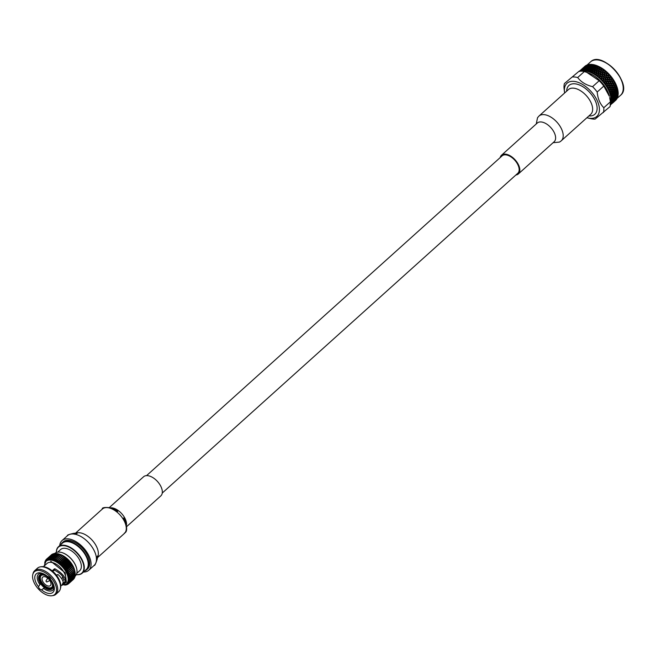 <?xml version="1.0" encoding="UTF-8"?>
<svg xmlns="http://www.w3.org/2000/svg" width="656" height="656" viewBox="0 0 656 656"><rect width="100%" height="100%" fill="white"/><g stroke="black" fill="none" stroke-linecap="round" stroke-linejoin="round"><path stroke-width="0.98" d="M162.245 493.058L517.781 173.291A11.726 6.519 -132 0 0 514.796 160.212A11.726 6.519 -132 0 0 502.102 155.857L146.567 475.625M617.083 97.4L617.854 96.407A22.952 12.767 48 0 1 617.632 97.17L616.361 97.465L614.549 99.671L615.32 99.351L616.435 97.974M617.468 97.539L615.582 99.228L617.403 97.006M615.927 99.327L614.041 101.024L615.861 98.785L617.075 98.482A22.952 12.767 48 0 0 617.394 97.801L616.566 98.753M614.328 101.081L612.45 102.779L614.278 100.532L616.861 98.81L614.975 100.507M612.696 102.795L610.81 104.493L612.647 102.229L615.221 100.516L613.335 102.213M610.342 105.099L611.015 104.46L610.367 104.944M611.015 104.46L610.974 103.886L613.54 102.188L611.654 103.886M610.81 104.493L610.113 104.509M612.45 102.779L611.745 102.803L610.326 104.616M614.041 101.024L613.327 101.065L611.507 103.295L613.393 101.606M615.582 99.228L614.869 99.286L613.057 101.508L614.934 99.81M610.334 105.14L611.786 103.23L614.344 101.532L613.032 102.713M613.54 102.188L613.499 101.614L616.074 99.909L614.188 101.606M615.221 100.516L615.172 99.958L616.32 99.622A22.952 12.767 48 0 0 616.747 99.031L615.869 99.942M616.861 98.81L616.804 98.252M612.72 103.008L614.311 100.95L615.402 100.589A22.952 12.767 48 0 0 615.5 100.499A22.952 12.767 48 0 0 615.91 100.097L615.402 100.589M616.074 99.909L616.033 99.343M614.541 101.36L614.082 101.778M579.494 71.233L581.38 70.077M580.224 70.504L580.79 69.987M580.035 70.684L580.609 70.782L582.561 68.413L581.175 69.634M581.7 69.167L583.061 67.937M581.437 69.405L583.906 67.798M582.749 68.224L583.323 67.707M581.839 69.159L579.961 70.848L582.405 69.257L584.373 66.879L582.487 68.577M579.748 71.274L581.167 69.946L579.781 71.045M581.167 69.946L581.716 70.061L583.692 67.675L581.806 69.372M579.961 70.848L579.879 71.537M582.561 68.413L583.135 68.503L585.095 66.133L583.709 67.355M584.75 66.428A22.952 12.767 48 0 1 584.799 66.371A22.952 12.767 48 0 1 584.906 66.289L583.971 67.133L584.906 66.289M583.053 68.519L581.167 70.217L583.586 68.634L585.578 66.24L583.692 67.937M582.446 69.413L580.708 70.881A22.952 12.767 48 0 1 581.052 70.766L582.971 69.536L584.972 67.142L583.086 68.831M581.167 70.217L581.06 70.905L580.068 71.127M583.692 67.675L584.242 67.789L586.218 65.403L584.332 67.092M584.373 66.879L584.939 66.986L585.997 65.51A22.952 12.767 48 0 0 585.398 65.895L585.021 66.297M585.095 66.133L585.669 66.231M584.406 68.085L582.52 69.782L584.914 68.208L586.931 65.805L585.045 67.502M583.865 69.077L582.11 70.52A22.952 12.767 48 0 1 582.487 70.463L584.512 68.503M582.52 69.782L582.389 70.479L581.405 70.668A22.952 12.767 48 0 1 581.741 70.594L581.872 70.356M584.972 67.142L585.496 67.256L587.505 64.862L585.619 66.559M585.578 66.24L586.12 66.363L587.243 64.928A22.952 12.767 48 0 0 586.562 65.206L586.226 65.666M586.218 65.403L586.776 65.51M585.882 67.855L584.004 69.552L586.366 67.986L588.416 65.575L586.53 67.273M585.406 68.954L583.643 70.364A22.952 12.767 48 0 1 584.045 70.364L585.874 69.085L585.529 68.667M584.004 69.552L583.84 70.258L582.872 70.413A22.952 12.767 48 0 1 583.241 70.389L583.356 70.126M586.39 66.805L586.89 66.937L588.924 64.534L587.038 66.223M586.931 65.805L587.448 65.936L588.629 64.542A22.952 12.767 48 0 0 587.874 64.723L587.579 65.231M587.505 64.862L588.03 64.985M587.932 66.682L586.407 67.552L586.054 68.38L587.596 67.535L588.399 66.814L588.055 66.395M587.481 67.839L585.931 68.667L585.603 69.528L587.932 67.962L587.596 67.535M587.054 69.036L585.275 70.422A22.952 12.767 48 0 1 585.701 70.471L587.489 69.167L587.161 68.724M585.603 69.528L585.406 70.241L585.07 69.807M586.054 68.38L585.874 69.085M588.416 65.575L590.146 64.37A22.952 12.767 48 0 0 589.326 64.436L589.063 65.001M588.924 64.534L589.424 64.657M590.466 64.403L588.58 66.1L590.933 64.534M590.015 65.559L588.465 66.387L588.129 67.256L589.695 66.453L590.015 65.559L590.466 65.69L590.129 65.264M589.58 66.764L588.014 67.56L587.702 68.462L589.277 67.699L590.015 66.896L589.695 66.453M589.178 68.027L587.596 68.773L587.292 69.716L588.891 68.995L589.596 68.15L589.277 67.699M587.136 70.217L586.997 70.692A22.952 12.767 48 0 1 587.448 70.791L588.514 70.34L588.793 69.331L587.194 70.044M588.793 69.331L589.195 69.454L588.891 68.995M587.702 68.462L587.489 69.167M588.129 67.256L587.932 67.962M588.58 66.1L588.399 66.814M590.654 64.977L590.892 64.362A22.952 12.767 48 0 1 591.769 64.403L590.466 65.69M592.114 64.493L590.548 65.28L590.228 66.182L592.548 64.616M591.704 65.748L590.121 66.502L589.818 67.445L591.417 66.723L592.122 65.871L591.81 65.42M589.67 67.912L589.432 68.749L591.04 68.068L591.318 67.06L589.719 67.773M590.949 68.421L589.342 69.093L589.063 70.11L590.687 69.462L591.04 68.068M590.597 69.831L588.973 70.471L588.801 71.16A22.952 12.767 48 0 1 589.26 71.315L590.334 70.914L590.687 69.462M591.318 67.06L591.72 67.183L591.417 66.723M590.228 66.182L590.015 66.896M592.565 64.493L592.352 65.165L592.565 64.493A22.952 12.767 48 0 1 593.491 64.649L594.32 64.837A22.952 12.767 48 0 1 595.279 65.1L596.132 65.379A22.952 12.767 48 0 1 597.124 65.748L597.846 66.076M592.196 65.649L593.491 64.649M593.852 64.78L592.253 65.493L591.966 66.477L593.573 65.789L593.852 64.78L594.246 64.903L593.86 66.264L593.573 65.789M593.483 66.141L591.868 66.822L591.589 67.839L593.213 67.191L594.033 65.92L593.77 66.978L595.394 66.363L595.656 65.28L594.033 65.92M593.122 67.552L591.499 68.191L591.236 69.249L592.868 68.642L593.213 67.191M592.778 69.019L591.154 69.618L590.892 70.709L592.532 70.135L592.868 68.642M592.45 70.528L590.81 71.094L590.646 71.832A22.952 12.767 48 0 1 591.122 72.037L592.204 71.684L592.532 70.135M590.252 71.291L589.728 71.479A22.952 12.767 48 0 1 590.17 71.643L592.253 65.493M594.32 64.837L594.123 65.567L595.279 65.1M595.312 66.74L593.68 67.347L593.426 68.437L595.058 67.863L595.394 66.363M594.976 68.249L593.336 68.814L593.09 69.946L594.73 69.413L595.058 67.863M594.648 69.815L593.008 70.34L592.762 71.504L594.41 71.004L594.73 69.413M594.328 71.414L592.68 71.906L592.524 72.701A22.952 12.767 48 0 1 592.999 72.947L594.09 72.644L594.41 71.004M595.656 65.28L595.623 67.675L597.263 67.133L597.509 65.977L595.869 66.543M594.123 65.567L592.204 71.684M596.132 65.379L595.951 66.158L597.124 65.748M597.181 67.535L595.533 68.068L595.295 69.233L596.935 68.724L597.263 67.133M596.853 69.142L595.213 69.634L594.976 70.832L596.616 70.364L596.935 68.724M596.534 70.791L594.894 71.25L594.656 72.488L596.296 72.045L596.616 70.364M596.214 72.488L594.574 72.914L594.41 73.751A22.952 12.767 48 0 1 594.885 74.038L595.976 73.775L596.296 72.045M594.656 72.488L594.574 72.914M594.976 70.832L594.894 71.25M597.509 65.977L597.993 66.125A22.952 12.767 48 0 1 598.961 66.576A22.952 12.767 48 0 1 598.994 66.592L599.879 67.051A22.952 12.767 48 0 1 600.888 67.625L601.765 68.167A22.952 12.767 48 0 1 602.766 68.823L603.635 69.446A22.952 12.767 48 0 1 604.619 70.184L605.472 70.873A22.952 12.767 48 0 1 606.423 71.693L606.849 72.103M595.951 66.158L594.09 72.644M597.993 66.125L597.821 66.953L598.994 66.592M599.387 66.863L597.739 67.363L597.501 68.56L599.149 68.093L599.387 66.863L599.149 68.093M599.067 68.519L597.419 68.978L597.181 70.217L598.83 69.774L599.067 68.519L599.633 68.363L599.387 69.634L601.035 69.224L601.273 67.937L599.633 68.363M598.748 70.208L597.099 70.643L596.862 71.906L598.502 71.504L598.83 69.774M598.42 71.947L596.78 72.34L596.534 73.644L598.182 73.267L598.502 71.504M598.092 73.726L596.452 74.095L596.288 74.973A22.952 12.767 48 0 1 596.763 75.301L597.846 75.079L598.182 73.267M596.534 73.644L596.452 74.095M596.862 71.906L596.78 72.34M597.181 70.217L597.099 70.643M597.501 68.56L597.419 68.978M597.821 66.953L597.739 67.363M599.879 67.051L599.707 67.937L600.888 67.625M600.953 69.675L599.305 70.069L599.067 71.373L600.707 70.996L601.035 69.224M600.617 71.455L598.977 71.816L598.739 73.144L600.371 72.808L600.707 70.996M600.281 73.267L598.649 73.603L598.395 74.964L600.027 74.645L600.371 72.808M599.937 75.12L598.313 75.432L598.141 76.35A22.952 12.767 48 0 1 598.6 76.719L599.666 76.531L600.027 74.645M598.395 74.964L598.313 75.432M598.739 73.144L598.649 73.603M599.067 71.373L598.977 71.816M599.387 69.634L599.305 70.069M601.273 67.937L601.265 70.873L602.897 70.528L603.151 69.175L601.511 69.544M599.707 67.937L597.846 75.079M601.765 68.167L601.593 69.093L602.766 68.823M602.815 70.996L601.183 71.332L600.929 72.693L602.552 72.373L602.897 70.528M602.462 72.849L600.839 73.16L600.576 74.546L602.192 74.259L602.552 72.373M602.101 74.743L600.486 75.022L600.215 76.432L601.823 76.17L602.192 74.259M603.856 76.342L602.265 76.58L601.97 78.039L603.545 77.818L603.979 76.309L600.125 76.924L599.937 77.867A22.952 12.767 48 0 1 600.379 78.277L601.429 78.121L601.79 76.654M600.215 76.432L600.125 76.924M602.372 76.088L603.955 75.842L604.25 74.39L602.651 74.653L602.372 76.088L601.864 76.637L601.823 76.17M600.576 74.546L600.486 75.022M600.929 72.693L600.839 73.16M601.265 70.873L601.183 71.332M603.151 69.175L603.11 72.275L604.725 71.98L604.996 70.577L603.372 70.881M601.593 69.093L599.666 76.531M603.635 69.446L603.454 70.413L604.619 70.184M604.635 72.463L603.02 72.75L602.741 74.161L604.348 73.898L604.725 71.98M603.438 78.326L601.864 78.54L601.659 79.515A22.952 12.767 48 0 1 602.085 79.958L603.11 79.827L603.553 78.269L601.864 78.54M605.529 78.064L603.971 78.261L603.643 79.761L605.185 79.581L605.619 77.99L603.553 78.269L603.545 77.818M601.97 78.039L600.158 78.786L600.379 78.277M602.741 74.161L602.265 76.58M605.964 76.055L604.397 76.268L604.086 77.752L605.644 77.547L606.078 75.998L603.979 76.309L603.955 75.842M606.39 74.071L604.799 74.308L604.496 75.768L606.078 75.547L606.513 74.03L604.307 74.382M603.11 72.275L602.651 74.653M604.898 73.808L606.488 73.57L606.784 72.111L605.185 72.373L604.898 73.808L604.397 74.366L604.348 73.898M603.454 70.413L603.02 72.75M605.472 70.873L605.275 71.889L606.423 71.693M605.062 80.098L603.528 80.278L603.299 81.278A22.952 12.767 48 0 1 603.692 81.738L604.701 81.631L605.144 80.007L603.528 80.278M607.095 79.884L605.586 80.04L605.217 81.574L606.71 81.426L607.161 79.77L605.144 80.007L605.185 79.581M603.643 79.761L601.823 80.434L602.085 79.958M604.086 77.752L603.971 78.261M607.587 77.826L606.054 77.998L605.709 79.515L607.226 79.36L607.669 77.736L605.619 77.99L605.644 77.547M604.496 75.768L604.397 76.268M608.055 75.784L606.505 75.981L606.169 77.482L607.71 77.301L608.153 75.719L606.078 75.998L606.078 75.547M605.275 71.889L604.799 74.308M608.497 73.775L606.923 73.989L606.611 75.473L608.169 75.276L608.604 73.726L606.513 74.03L606.488 73.57M607.243 72.447L606.513 74.03L606.784 72.111L607.243 72.447A22.952 12.767 48 0 1 608.153 73.333L608.94 74.136A22.952 12.767 48 0 1 609.801 75.079L610.203 75.448L608.153 75.719L608.169 75.276M605.176 70.569L605.185 72.373M607.03 73.488L608.153 73.333M607.964 83.878L606.521 84.001L606.226 85.042A22.952 12.767 48 0 1 606.562 85.534L607.505 85.46L607.981 83.714L606.054 83.902L606.579 81.951L605.086 82.098L604.824 83.123A22.952 12.767 48 0 1 605.193 83.607L606.308 82.992M606.579 81.951L605.086 82.098M608.547 81.77L607.087 81.91L606.669 83.468L608.12 83.345L608.579 81.631L606.71 81.426M605.217 81.574L603.397 82.189L603.692 81.738M605.709 79.515L605.144 80.007L605.586 80.04M609.104 79.679L607.612 79.827L607.218 81.377L608.694 81.237L609.153 79.556L607.161 79.77L607.226 79.36M606.169 77.482L605.619 77.99L606.054 77.998M609.629 77.605L608.112 77.769L607.743 79.302L609.244 79.155L609.686 77.498L607.669 77.736L607.71 77.301M606.611 75.473L606.078 75.998L606.505 75.981M604.57 82.156L604.086 82.205A22.952 12.767 48 0 1 604.447 82.648L606.923 73.989M608.94 74.136L608.702 75.21L609.801 75.079M610.121 75.547L608.588 75.727L608.235 77.244L609.76 77.08L610.121 75.547L610.539 75.932A22.952 12.767 48 0 1 611.343 76.916L609.76 77.08M610.49 81.606L609.047 81.729L608.612 83.304L610.031 83.181L610.515 81.442L608.579 81.631L608.834 80.713M606.669 83.468L606.054 83.902L606.521 84.001M609.867 83.722L608.456 83.837L607.989 85.419L609.383 85.305L609.867 83.722L608.12 83.345M607.218 81.377L606.628 81.828L607.087 81.91M607.743 79.302L607.161 79.77L607.612 79.827M611.08 79.499L609.613 79.63L609.194 81.196L610.646 81.065L611.113 79.351L609.244 79.155M608.235 77.244L607.669 77.736L608.112 77.769M608.702 75.21L608.153 75.719L608.588 75.727M610.539 75.932L610.277 77.023L611.343 76.916M613.024 79.327L611.581 79.45L611.138 81.024L612.565 80.909L613.04 79.163L611.113 79.351L611.638 77.408L610.146 77.556L609.752 79.105L611.228 78.966L611.367 78.433M609.211 85.846L607.817 85.961L607.497 87.002A22.952 12.767 48 0 1 607.792 87.51L608.694 87.437L609.211 85.846L607.817 85.961M611.039 85.706L609.678 85.813L609.153 87.404L610.49 87.297L611.039 85.706L609.383 85.305M607.989 85.419L606.562 85.534M608.612 83.304L607.981 83.714L608.456 83.837M611.736 83.574L610.351 83.681L609.85 85.272L611.22 85.165L611.736 83.574L610.031 83.181M609.194 81.196L608.579 81.631L609.047 81.729M612.401 81.451L610.982 81.565L610.515 83.148L611.909 83.033L612.401 81.451L610.646 81.065M609.752 79.105L609.153 79.556L609.613 79.63M611.638 77.408L612.023 77.802A22.952 12.767 48 0 1 612.761 78.827L613.376 79.737A22.952 12.767 48 0 1 614.041 80.786L612.565 80.909M610.277 77.023L609.686 77.498L610.146 77.556M612.023 77.802L611.728 78.917L612.761 78.827M610.301 87.838L608.973 87.945L608.604 88.995A22.952 12.767 48 0 1 608.858 89.503L609.719 89.437L610.301 87.838L608.973 87.945M612.048 87.707L610.752 87.806L610.162 89.396L611.441 89.29L612.048 87.707L610.49 87.297M609.153 87.404L607.792 87.51M609.85 85.272L609.203 85.641L609.678 85.813M612.827 85.567L611.499 85.674L610.941 87.264L612.253 87.158L612.827 85.567L611.22 85.165M610.515 83.148L609.875 83.542L610.351 83.681M613.573 83.435L612.204 83.542L611.679 85.132L613.024 85.026L613.573 83.435L611.909 83.033M611.138 81.024L610.515 81.442L610.982 81.565M611.728 78.917L611.113 79.351L611.581 79.45M613.376 79.737L613.04 80.868L614.041 80.786M614.27 81.303L612.876 81.41L612.384 82.992L613.754 82.886L614.27 81.082L614.59 81.721A22.952 12.767 48 0 1 615.172 82.779L613.754 82.886M611.228 89.839L609.957 89.946L609.547 90.995A22.952 12.767 48 0 1 609.76 91.496L610.58 91.422L611.228 89.839L609.957 89.946M612.884 89.692L611.654 89.798L610.998 91.389L612.204 91.274L612.884 89.692L611.441 89.29M610.162 89.396L608.858 89.503M610.941 87.264L610.277 87.601L610.752 87.806M613.754 87.56L612.483 87.666L611.868 89.257L613.106 89.15L613.754 87.56L612.253 87.158M611.679 85.132L611.023 85.485L611.499 85.674M614.582 85.428L613.278 85.534L612.688 87.125L613.967 87.018L614.582 85.428L613.024 85.026M612.384 82.992L611.736 83.369L612.204 83.542M613.04 80.868L612.409 81.262L612.876 81.41M614.59 81.721L614.213 82.853L615.172 82.779M615.361 83.296L614.032 83.394L613.475 84.985L614.779 84.886L615.336 83.041L615.64 83.714A22.952 12.767 48 0 1 616.132 84.772L614.779 84.886M611.974 91.815L610.769 91.93L610.318 92.972A22.952 12.767 48 0 1 610.482 93.472L611.261 93.39L611.974 91.815L610.769 91.93M613.54 91.651L612.376 91.774L611.654 93.341L612.794 93.218L613.54 91.651L612.204 91.274M610.998 91.389L609.76 91.496M611.868 89.257L611.179 89.552L611.654 89.798M614.5 89.536L613.294 89.659L612.614 91.233L613.786 91.118L614.5 89.536L613.106 89.15M612.688 87.125L612.007 87.437L612.483 87.666M615.41 87.42L614.18 87.527L613.524 89.118L614.738 89.003L615.41 87.42L613.967 87.018M613.475 84.985L612.802 85.321L613.278 85.534M614.213 82.853L613.557 83.205L614.032 83.394M615.64 83.714L615.221 84.845L616.132 84.772M616.279 85.288L615.016 85.395L614.393 86.986L615.64 86.879L616.238 84.993L616.525 85.706A22.952 12.767 48 0 1 616.796 86.403A22.952 12.767 48 0 1 616.919 86.756L615.64 86.879M612.532 93.742L611.4 93.882L610.9 94.915A22.952 12.767 48 0 1 611.023 95.399L611.745 95.3L612.532 93.742L611.4 93.882M614 93.554L612.909 93.701L612.122 95.251L613.188 95.095L614 93.554L612.794 93.218M611.654 93.341L610.482 93.472M612.614 91.233L611.909 91.487L612.376 91.774M615.057 91.471L613.926 91.61L613.171 93.168L614.278 93.029L615.057 91.471L613.786 91.118M613.524 89.118L612.827 89.388L613.294 89.659M616.066 89.372L614.902 89.495L614.18 91.069L615.32 90.938L616.066 89.372L614.738 89.003M614.393 86.986L613.704 87.281L614.18 87.527M615.221 84.845L614.541 85.165L615.016 85.395M616.525 85.706L616.058 86.838L616.919 86.756M617.025 87.264L615.828 87.379L615.139 88.962L616.32 88.839L616.976 86.936L617.23 87.674A22.952 12.767 48 0 1 617.526 88.699L616.32 88.839M612.901 95.62L611.843 95.776L611.294 96.793A22.952 12.767 48 0 1 611.367 97.26L612.048 97.145L613.188 95.095M614.27 95.391L613.253 95.563L612.392 97.08L613.385 96.891L614.196 94.972L611.4 95.448L611.843 95.776M613.171 93.168L612.458 93.382L612.909 93.701M615.426 93.349L614.369 93.505L613.54 95.038L614.574 94.874L615.426 93.349L614.278 93.029M614.18 91.069L613.467 91.307L613.926 91.61M616.533 91.282L615.435 91.422L614.647 92.98L615.713 92.824L616.533 91.282L615.32 90.938M615.139 88.962L614.434 89.216L614.902 89.495M616.058 86.838L615.361 87.117L615.828 87.379M617.23 87.674L616.714 88.798L617.526 88.699M617.591 89.2L616.46 89.331L615.705 90.897L616.804 90.749L617.526 88.831L617.747 89.593A22.952 12.767 48 0 1 617.944 90.594L616.804 90.749M613.073 97.408L612.089 97.596L611.499 98.597A22.952 12.767 48 0 1 611.515 99.04L613.385 96.891L612.671 97.039L613.344 96.899M613.713 96.826L614.672 96.621L615.599 95.136L614.615 95.325L613.713 96.826L611.663 97.244L612.089 97.596M615.599 95.136L614.574 94.874M613.54 95.038L612.819 95.218L613.253 95.563M614.647 92.98L613.926 93.177L614.369 93.505M616.804 93.111L615.779 93.291L614.918 94.808L615.91 94.62L616.804 93.111L615.713 92.824M615.705 90.897L614.984 91.11L615.435 91.422M616.714 88.798L616 89.036L616.46 89.331M617.747 89.593L617.181 90.7L617.944 90.594M617.96 91.069L616.902 91.225L616.074 92.767L617.099 92.594L617.878 90.667L618.067 91.446A22.952 12.767 48 0 1 618.157 92.398L618.198 93.218A22.952 12.767 48 0 1 618.182 94.111L616.796 94.398L617.198 94.776L616.222 96.243L617.107 95.989L618.108 94.546L617.198 94.776M614.352 97.129L613.401 97.342L612.466 98.826L613.385 98.597L614.262 96.678L614.664 97.055L613.696 98.515L614.574 98.269L615.574 96.817L614.664 97.055M613.048 99.089L611.499 100.294A22.952 12.767 48 0 1 611.482 100.499A22.952 12.767 48 0 1 611.466 100.704L612.966 98.621L613.352 99.007L612.343 100.45L613.188 100.179L614.229 98.753L613.352 99.007M612.466 98.826L611.736 98.949L612.138 99.327M612.991 96.973L613.401 97.342M616.246 94.554L617.206 94.349L618.132 92.857L617.148 93.054L616.246 94.554L615.189 94.767L615.91 94.62M614.918 94.808L614.196 94.972L614.615 95.325M616.074 92.767L615.353 92.947L615.779 93.291M618.132 92.857L617.099 92.594M617.181 90.7L616.46 90.897L616.902 91.225M618.067 91.446L617.452 92.537L618.108 92.414M616.878 94.849L615.927 95.063L614.992 96.547L615.91 96.325L616.796 94.398M612.827 100.655L611.302 101.877A22.952 12.767 48 0 1 611.22 102.254L612.753 100.163L614.278 99.778L615.353 98.384L613.467 100.081M612.343 100.45L611.613 100.548L611.991 100.942M613.696 98.515L612.966 98.621M614.229 98.753L614.147 98.269L614.516 98.662M614.992 96.547L614.262 96.678M615.574 96.817L614.869 98.179L616.755 96.481L615.877 96.735M615.517 94.702L615.927 95.063M617.452 92.537L616.722 92.693L617.148 93.054M618.198 93.218L617.526 94.275M613.909 100.253L612.023 101.951L613.836 99.745L614.549 99.671M612.409 102.082L610.908 103.32A22.952 12.767 48 0 1 610.777 103.664L612.343 101.557L613.057 101.508M612.023 101.951L611.121 102.631A22.952 12.767 48 0 1 611.023 102.967L611.376 102.525M614.869 98.179L614.147 98.269M616 97.801L617.886 96.112L615.279 97.883L615.353 98.384M616.222 96.243L615.492 96.35M617.05 96.391L616.673 95.997L616.755 96.481M618.026 94.079L618.108 94.546M584.455 70.372A22.952 12.767 48 0 1 584.849 70.389L584.135 70.922L584.045 70.364M586.144 70.536A22.952 12.767 48 0 1 586.554 70.602L585.767 71.045L585.701 70.471M587.907 70.905A22.952 12.767 48 0 1 588.334 71.02L587.489 71.373L587.448 70.791M591.597 72.25A22.952 12.767 48 0 1 592.04 72.463L591.089 72.619L591.122 72.037M593.483 73.21A22.952 12.767 48 0 1 593.934 73.464L592.934 73.521L592.999 72.947M595.369 74.349A22.952 12.767 48 0 1 595.812 74.645L595.894 74.226L594.787 74.604L594.885 74.038M597.231 75.653A22.952 12.767 48 0 1 597.673 75.981L597.755 75.547L596.616 75.85L596.763 75.301M599.059 77.105A22.952 12.767 48 0 1 599.486 77.474L599.576 77.014L598.411 77.252L598.6 76.719M600.822 78.695A22.952 12.767 48 0 1 601.232 79.089L601.331 78.622L600.158 78.786M602.503 80.401A22.952 12.767 48 0 1 602.889 80.819L602.995 80.335L601.823 80.434M605.554 84.091A22.952 12.767 48 0 1 605.882 84.55L606.021 84.05L604.857 84.025L605.193 83.607M606.89 86.034A22.952 12.767 48 0 1 607.185 86.502L607.341 85.993L606.185 85.92M608.079 88.019A22.952 12.767 48 0 1 608.342 88.486L608.514 87.978L607.382 87.855M609.104 90.011A22.952 12.767 48 0 1 609.326 90.487L609.522 89.979L608.415 89.815M609.965 92.004A22.952 12.767 48 0 1 610.137 92.471L610.359 91.963L609.293 91.766M610.638 93.964A22.952 12.767 48 0 1 610.777 94.423L611.007 93.923L609.99 93.693M611.13 95.874A22.952 12.767 48 0 1 611.212 96.325L611.474 95.833L610.498 95.579L611.023 95.399M618.124 94.874L617.403 95.899L618.009 95.71A22.952 12.767 48 0 0 618.124 94.874M616.673 95.997L617.403 95.899M611.425 97.719A22.952 12.767 48 0 1 611.466 98.146L611.745 97.662L610.826 97.4L611.367 97.26M611.523 99.474A22.952 12.767 48 0 1 611.515 99.876L611.818 99.4L610.957 99.138L611.515 99.04M611.425 101.114A22.952 12.767 48 0 1 611.367 101.483L611.695 101.032L610.9 100.77L611.466 100.704M610.867 103.878L610.638 104.001A22.952 12.767 48 0 1 610.49 104.304L610.802 103.336L611.507 103.295M610.146 104.919L611.802 103.353M579.305 71.028L564.414 83.542L579.305 71.028A25.354 14.104 48 0 1 584.291 71.586L577.682 77.531C581.06 82.033 586.021 85.075 592.581 86.674L599.19 80.729L586.817 72.39L588.358 72.939A22.443 12.489 48 0 1 609.35 96.268L603.807 86.075L597.198 92.02C597.805 98.703 600.002 103.943 603.807 107.732L610.416 101.787L609.645 97.531M586.817 72.39L584.291 71.586M599.19 80.729A25.354 14.104 48 0 1 603.807 86.075M610.416 101.787A25.354 14.104 48 0 1 610.055 106.575L595.156 119.089A25.354 14.104 48 0 1 590.564 118.629L587.743 117.957A22.296 12.398 48 0 1 586.915 117.744M603.807 107.732A25.354 14.104 48 0 1 603.815 110.249A25.354 14.104 48 0 1 603.438 112.52M592.581 86.674A25.354 14.104 48 0 1 597.198 92.02M572.696 76.973A25.354 14.104 48 0 1 577.682 77.531M564.644 92.98A22.296 12.398 48 0 1 564.513 92.135L564.045 88.33A25.354 14.104 48 0 1 564.414 83.542M564.513 92.135A22.296 12.398 48 0 1 581.396 83.796A22.296 12.398 48 0 1 599.395 110.585A22.296 12.398 48 0 1 587.743 117.957M590.671 71.094L589.26 71.488M599.125 66.658A22.443 12.489 48 0 1 599.24 66.715A22.443 12.489 48 0 1 616.681 86.108A22.443 12.489 48 0 1 616.738 86.256M610.638 104.001L610.195 103.648L610.777 103.664M610.908 103.32L610.392 103.14L611.023 102.967M611.121 102.631L610.646 102.279L611.22 102.254M611.302 101.877L610.761 101.713L611.367 101.483M582.085 71.151A22.443 12.489 48 0 1 601.331 80.007A22.443 12.489 48 0 1 610.859 100.458A22.443 12.489 48 0 1 610.465 102.705M611.499 100.294L610.941 100.155L611.515 99.876M611.499 98.597L610.933 98.482L611.466 98.146M611.294 96.793L610.72 96.711L611.212 96.325M610.9 94.915L610.326 94.858L610.777 94.423M610.318 92.972L609.744 92.955L610.137 92.471M609.547 90.995L608.973 91.012L609.326 90.487M608.604 88.995L608.038 89.052L608.342 88.486M607.497 87.002L606.939 87.109L607.185 86.502M606.226 85.042L605.693 85.182L605.882 84.55M604.824 83.123L604.307 83.304L604.447 82.648M604.086 82.205L603.397 82.189M603.299 81.278L602.798 81.5L602.889 80.819M601.659 79.515L601.191 79.786L601.232 79.089M599.937 77.867L599.494 78.179L599.486 77.474M598.141 76.35L597.731 76.695L597.673 75.981M596.288 74.973L595.91 75.35L595.812 74.645M594.41 73.751L594.074 74.169L593.934 73.464M592.524 72.701L592.22 73.152L592.04 72.463M590.646 71.832L590.375 72.316L590.17 71.643M589.728 71.479L589.268 71.898L589.26 71.315M588.801 71.16L588.571 71.668L588.334 71.02M586.997 70.692L586.817 71.217L586.554 70.602M585.275 70.422L585.127 70.971L584.849 70.389M583.643 70.364L583.528 70.93L583.241 70.389M582.872 70.413L582.602 71.004L582.487 70.463M582.11 70.52L582.044 71.094L581.741 70.594M581.405 70.668L581.191 71.291L581.052 70.766M588.94 115.915A19.36 10.775 -132 0 0 594.844 114.259A19.36 10.775 -132 0 0 589.9 92.652A19.36 10.775 -132 0 0 568.949 85.46A19.36 10.775 48 0 1 568.957 85.452A19.36 10.775 48 0 1 586.546 89.372A19.36 10.775 48 0 1 597.099 109.175A19.36 10.775 48 0 1 594.853 114.242A19.36 10.775 48 0 1 594.853 114.251M611.695 101.032L611.613 100.548M611.818 99.4L611.736 98.949M611.745 97.662L610.826 97.4M617.886 96.112L617.804 95.612M611.474 95.833L610.498 95.579M611.007 93.923L611.261 93.39M610.359 91.963L610.58 91.422M609.522 89.979L609.719 89.437M608.514 87.978L608.694 87.437M607.341 85.993L607.505 85.46M606.021 84.05L604.857 84.025M604.307 83.304L604.701 81.631M602.995 80.335L603.11 79.827M601.331 78.622L601.429 78.121M599.576 77.014L599.494 78.179M597.755 75.547L597.731 76.695M595.894 74.226L595.976 73.775M594.008 73.062L594.074 74.169M592.122 72.086L592.22 73.152M590.375 72.316L590.334 70.914M586.653 70.299L587.063 70.422L586.751 69.971M584.955 70.11L585.406 70.241M611.687 77.269L611.113 79.351M610.203 75.448L608.579 81.631M608.612 73.71L606.054 83.902M604.397 74.366L602.798 81.5M601.864 76.637L601.191 79.786M597.837 66.067L595.91 75.35M589.629 68.035L588.571 71.668M587.095 70.323L586.817 71.217M568.957 85.452L568.949 85.46A19.36 10.775 -132 0 0 566.702 90.528A19.36 10.775 -132 0 0 566.669 91.151M561.249 140.819A16.654 9.266 48 0 0 563.184 136.464A16.654 9.266 48 0 0 554.107 119.433A16.654 9.266 48 0 0 538.978 116.055L568.416 89.585A16.654 9.266 48 0 1 583.545 92.955A16.654 9.266 48 0 1 592.622 109.987A16.654 9.266 48 0 1 590.687 114.349L560.683 141.302L559.453 142.09L553.098 142.696M500.2 157.563A12.595 7.003 48 0 1 501.52 155.21A12.595 7.003 48 0 1 512.959 157.76A12.595 7.003 48 0 1 519.823 170.642A12.595 7.003 48 0 1 518.363 173.938A12.595 7.003 48 0 1 515.887 174.996M48.347 578.699A1.451 0.804 -132 0 0 47.388 578.649A1.451 0.804 -132 0 0 47.298 578.756L45.92 581.068L46.756 582.003L45.92 581.068M46.756 582.003L49.2 580.88A1.451 0.804 -132 0 0 49.323 580.798A1.451 0.804 -132 0 0 49.372 579.838M76.334 574.599A17.482 9.725 -132 0 0 83.238 563.619A17.482 9.725 -132 0 0 68.052 546.735A17.482 9.725 -132 0 0 56.4 552.442M56.359 552.459A17.769 9.889 48 0 1 58.441 546.743A17.769 9.889 48 0 1 64.14 545.251A17.769 9.889 48 0 1 80.672 557.247A17.769 9.889 48 0 1 82.213 573.172A17.769 9.889 48 0 1 76.506 574.672A17.769 9.889 48 0 1 76.309 574.648M85.116 570.564A17.95 9.988 -132 0 0 81.688 549.744A17.95 9.988 -132 0 0 61.344 544.136M60.869 544.57A18.237 10.143 48 0 1 62.246 542.701A18.237 10.143 48 0 1 81.984 549.474A18.237 10.143 48 0 1 86.641 569.818A18.237 10.143 48 0 1 84.632 570.991M62.246 542.701L63.173 541.864A18.237 10.143 48 0 1 82.918 548.637A18.237 10.143 48 0 1 87.568 568.982L86.641 569.818M58.441 546.743L62.377 543.209A17.769 9.889 48 0 1 68.085 541.708A17.769 9.889 48 0 1 84.608 553.705A17.769 9.889 48 0 1 86.149 569.629L82.213 573.172M57.736 552.114L60.614 549.523A14.252 7.929 48 0 1 65.19 548.326A14.252 7.929 48 0 1 78.441 557.944A14.252 7.929 48 0 1 79.679 570.72L76.801 573.303M61.795 552.541A14.965 8.323 48 0 1 61.918 552.573A14.965 8.323 48 0 1 75.752 565.743A14.965 8.323 48 0 1 76.777 569.105A14.965 8.323 48 0 1 76.801 569.228M48.503 586.087A5.707 3.173 -132 0 0 50.34 585.611A5.707 3.173 -132 0 0 48.88 579.248A5.707 3.173 -132 0 0 42.706 577.132A5.707 3.173 -132 0 0 43.206 582.241A5.707 3.173 -132 0 0 48.503 586.087M46.396 575.73A7.872 4.379 48 0 1 46.806 575.968M52.209 586.726A7.872 4.379 48 0 1 51.783 587.218A7.872 4.379 48 0 1 43.263 584.299A7.872 4.379 48 0 1 41.262 575.517A7.872 4.379 48 0 1 41.804 575.148M39.54 580.855A8.618 4.797 48 0 1 39.926 575.714L40.664 575.829A8.044 4.477 48 0 0 40.303 580.585L39.089 580.806A9.258 5.15 48 0 1 39.508 575.23L41.262 573.713M39.926 575.714L39.508 575.23M46.24 586.776L44.879 587.997A9.258 5.15 48 0 1 39.491 581.765L40.877 580.519M44.879 587.997L44.911 587.563A8.618 4.797 48 0 1 39.942 581.815L39.491 581.765M39.942 581.815L40.705 581.544A8.044 4.477 48 0 0 45.297 586.849L44.911 587.563M52.078 588.768L51.594 589.203L51.176 588.719A8.618 4.797 48 0 1 45.822 588.12L45.789 588.555A9.258 5.15 -132 0 0 51.594 589.203M45.822 588.12L46.207 587.407A8.044 4.477 48 0 0 48.962 588.35A8.044 4.477 48 0 0 51.16 587.956L51.176 588.719M54.046 586.997A9.258 5.15 48 0 1 53.8 587.276L52.103 588.801A9.258 5.15 48 0 0 52.521 583.217L52.07 583.168A8.618 4.797 48 0 1 52.48 584.627A8.618 4.797 48 0 1 51.685 588.317L52.103 588.801M51.685 588.317L51.66 587.555A8.044 4.477 48 0 0 52.423 584.373M52.488 582.389L52.07 583.168M46.896 575.886L46.732 576.034A9.258 5.15 48 0 1 52.119 582.257L52.316 582.085M46.732 576.034L46.699 576.46A8.618 4.797 48 0 1 51.668 582.208L52.119 582.257M45.83 575.476A9.258 5.15 -132 0 0 40.016 574.828L40.434 575.312A8.618 4.797 48 0 1 43.911 575.107A8.618 4.797 48 0 1 45.797 575.902L46.051 575.271M41.722 573.295A9.258 5.15 -132 0 0 41.713 573.303L40.016 574.828M44.157 575.181A8.044 4.477 48 0 0 41.172 575.427L40.434 575.312M45.797 575.902L46.527 575.615M46.65 587.005L46.207 587.407M45.297 586.849L45.731 586.456M41.148 581.142L40.705 581.544M40.303 580.585L40.754 580.183M41.123 575.419L40.664 575.829M51.16 587.956L51.865 587.317M39.245 570.515A15.252 8.487 48 0 1 54.71 583.045A15.252 8.487 48 0 1 51.931 595.746A15.252 8.487 48 0 1 38.245 588.809A15.252 8.487 48 0 1 32.8 574.476A15.252 8.487 48 0 1 39.245 570.515M51.931 595.746L52.964 595.591A15.867 8.823 -132 0 0 55.899 594.279A15.867 8.823 -132 0 0 54.522 580.06A15.867 8.823 -132 0 0 39.77 569.342A15.867 8.823 -132 0 0 34.678 570.679A15.867 8.823 -132 0 0 33.062 573.467L32.8 574.476M61.877 579.018A8.553 4.756 -132 0 0 62.574 576.501M34.678 570.679L37.474 568.17A15.867 8.823 48 0 1 40.41 566.85A15.867 8.823 48 0 1 54.645 574.066A15.867 8.823 48 0 1 60.311 588.981A15.867 8.823 48 0 1 58.696 591.761L55.899 594.279M50.61 579.592A12.448 6.921 48 0 1 54.186 586.915A12.448 6.921 48 0 1 41.558 589.859A2.69 1.492 48 0 1 38.499 586.685A12.448 6.921 48 0 1 34.948 576.124A12.448 6.921 48 0 1 41.82 573.164A12.448 6.921 48 0 1 47.552 576.427A2.69 1.492 48 0 1 50.61 579.592M40.729 583.889L39.77 584.75M42.583 573.418A10.709 5.953 48 0 0 38.466 574.213A10.709 5.953 48 0 0 39.942 584.603L38.499 586.685M54.013 586.128A10.709 5.953 48 0 1 52.792 590.138A10.709 5.953 48 0 1 49.356 591.04A10.709 5.953 48 0 1 43.64 588.432L43.198 588.899M44.46 587.702L41.558 589.859M60.311 588.981L60.573 587.973A15.252 8.487 -132 0 0 55.12 573.631A15.252 8.487 -132 0 0 41.443 566.702L40.41 566.85M52.742 571.294L54.514 570.105C60.286 573.254 63.394 576.362 63.845 579.428L62.861 581.011M56.9 575.132L56.408 575.164M56.457 575.123L57.654 574.615L56.662 575.509M58.113 574.64L57.654 574.615L58.113 574.64C61.229 577.575 62.927 580.158 63.206 582.397L62.254 584.578L65.592 580.757L63.845 579.428M54.514 570.105L54.948 568.793C61.73 572.827 65.28 576.813 65.592 580.757M54.013 570.154L54.948 568.793M52.201 570.835L54.423 568.834M60.811 585.988L64.411 582.749A12.989 7.224 -132 0 0 61.098 568.26A12.989 7.224 -132 0 0 47.035 563.438L43.435 566.677M44.928 562.659L44.879 561.93A16.498 9.184 48 0 1 44.936 561.749L45.289 562.766L45.239 560.946A16.498 9.184 48 0 1 45.313 560.79L45.69 561.921L45.731 560.085A16.498 9.184 48 0 1 45.83 559.945L46.215 561.183L46.346 559.338A16.498 9.184 48 0 1 46.469 559.224L46.855 560.568L47.093 558.732A16.498 9.184 48 0 1 47.232 558.641L47.609 560.085L47.954 558.256A16.498 9.184 48 0 1 48.109 558.19L48.454 559.724L48.913 557.936A16.498 9.184 48 0 1 49.093 557.895L49.397 559.502L49.971 557.756A16.498 9.184 48 0 1 50.168 557.739L50.422 559.42L51.119 557.731A16.498 9.184 48 0 1 51.324 557.739L51.521 559.478L52.332 557.854A16.498 9.184 48 0 1 52.546 557.887L52.677 559.675L53.595 558.125A16.498 9.184 48 0 1 53.825 558.182L53.874 560.003L54.915 558.543A16.498 9.184 48 0 1 55.145 558.625L55.104 560.47L56.252 559.101A16.498 9.184 48 0 1 56.49 559.207L56.35 561.06L57.613 559.789A16.498 9.184 48 0 1 57.843 559.929L57.605 561.766L58.966 560.618A16.498 9.184 48 0 1 59.204 560.773L58.851 562.594L60.311 561.552A16.498 9.184 48 0 1 60.541 561.733L60.081 563.52L61.615 562.602A16.498 9.184 48 0 1 61.844 562.799L61.27 564.545L62.886 563.75A16.498 9.184 48 0 1 63.099 563.955L62.41 565.652L64.091 564.98A16.498 9.184 48 0 1 64.296 565.201L63.484 566.825L65.231 566.276A16.498 9.184 48 0 1 65.42 566.513L64.493 568.063L66.281 567.637A16.498 9.184 48 0 1 66.453 567.875L65.411 569.342L67.24 569.031A16.498 9.184 48 0 1 67.396 569.285L66.24 570.646L68.085 570.458A16.498 9.184 48 0 1 68.224 570.712L66.969 571.975L68.823 571.893A16.498 9.184 48 0 1 68.937 572.147L67.576 573.303L69.438 573.328A16.498 9.184 48 0 1 69.528 573.574L68.076 574.615L69.913 574.738A16.498 9.184 48 0 1 69.987 574.976L68.445 575.894L70.266 576.107A16.498 9.184 48 0 1 70.307 576.345L68.691 577.141L70.471 577.436A16.498 9.184 48 0 1 70.495 577.657L68.806 578.33L70.536 578.69A16.498 9.184 48 0 1 70.536 578.904L68.79 579.453L70.463 579.871A16.498 9.184 48 0 1 70.43 580.068L68.642 580.486L70.241 580.954A16.498 9.184 48 0 1 70.192 581.134L68.372 581.437L69.889 581.938A16.498 9.184 48 0 1 69.807 582.093L67.962 582.282L69.397 582.799A16.498 9.184 48 0 1 69.298 582.938L67.437 583.02L68.773 583.545A16.498 9.184 48 0 1 68.65 583.66L66.797 583.635A15.252 8.487 -132 0 0 67.027 583.438A15.252 8.487 -132 0 0 67.437 583.02A15.252 8.487 -132 0 0 67.962 582.282A15.252 8.487 -132 0 0 68.372 581.437A15.252 8.487 -132 0 0 68.642 580.486A15.252 8.487 -132 0 0 68.79 579.453A15.252 8.487 -132 0 0 68.806 578.33A15.252 8.487 -132 0 0 68.691 577.141A15.252 8.487 -132 0 0 68.445 575.894A15.252 8.487 -132 0 0 68.076 574.615A15.252 8.487 -132 0 0 67.576 573.303A15.252 8.487 -132 0 0 66.969 571.975A15.252 8.487 -132 0 0 66.24 570.646A15.252 8.487 -132 0 0 65.411 569.342A15.252 8.487 -132 0 0 64.493 568.063A15.252 8.487 -132 0 0 63.484 566.825A15.252 8.487 -132 0 0 62.41 565.652A15.252 8.487 -132 0 0 61.27 564.545A15.252 8.487 -132 0 0 60.081 563.52A15.252 8.487 -132 0 0 58.851 562.594A15.252 8.487 -132 0 0 57.605 561.766A15.252 8.487 -132 0 0 56.35 561.06A15.252 8.487 -132 0 0 55.104 560.47A15.252 8.487 -132 0 0 53.874 560.003A15.252 8.487 -132 0 0 52.677 559.675A15.252 8.487 -132 0 0 51.521 559.478A15.252 8.487 -132 0 0 50.422 559.42A15.252 8.487 -132 0 0 49.397 559.502A15.252 8.487 -132 0 0 48.454 559.724A15.252 8.487 -132 0 0 47.609 560.085A15.252 8.487 -132 0 0 46.855 560.568A15.252 8.487 -132 0 0 46.625 560.765L45.986 561.339A15.252 8.487 48 0 1 50.881 560.06A15.252 8.487 48 0 1 65.059 570.351A15.252 8.487 48 0 1 66.379 584.02L61.188 585.406M64.255 584.701L65.149 585.127A16.498 9.184 48 0 1 64.952 585.144L64.608 585.07M66.797 583.635L68.027 584.152A16.498 9.184 48 0 1 67.888 584.242L66.051 584.119L67.174 584.619A16.498 9.184 48 0 1 67.01 584.693L65.198 584.48L66.207 584.947A16.498 9.184 48 0 1 66.026 584.988L65.141 584.849M44.674 563.151L44.665 563.012A16.498 9.184 48 0 1 44.69 562.815L45.01 563.717M67.609 584.225L67.174 584.619M68.577 583.66L68.027 584.152M73.546 579.117L73.538 579.264A16.498 9.184 -132 0 1 73.415 579.379L68.65 583.66M73.538 579.264L68.773 583.545M74.169 578.174L74.161 578.518A16.498 9.184 -132 0 1 74.054 578.658L69.298 582.938M74.161 578.518L69.397 582.799M74.636 577.132L74.645 577.649A16.498 9.184 -132 0 1 74.571 577.813L69.807 582.093M74.645 577.649L69.889 581.938M74.956 575.993L75.005 576.673A16.498 9.184 -132 0 1 74.956 576.854L70.192 581.134M75.005 576.673L70.241 580.954M75.128 574.763L75.219 575.583A16.498 9.184 -132 0 1 75.194 575.779L70.43 580.068M75.219 575.583L70.463 579.871M75.038 572.729L75.301 574.41A16.498 9.184 -132 0 1 75.292 574.615L70.536 578.904M75.301 574.41L70.536 578.69M74.923 571.54L75.235 573.147A16.498 9.184 -132 0 1 75.251 573.377L70.495 577.657M75.235 573.147L70.471 577.436M74.677 570.294A15.252 8.487 48 0 1 74.743 570.548L74.751 570.695A16.498 9.184 -132 0 0 74.677 570.458L74.292 569.293A16.498 9.184 -132 0 0 74.194 569.047L73.702 567.866A16.498 9.184 -132 0 0 73.587 567.612L72.988 566.423A16.498 9.184 -132 0 0 72.849 566.177L72.152 564.996A16.498 9.184 -132 0 0 71.996 564.75L71.217 563.594A16.498 9.184 -132 0 0 71.045 563.356L70.176 562.225A16.498 9.184 -132 0 0 69.987 561.995L69.06 560.921A16.498 9.184 -132 0 0 68.855 560.7L67.863 559.675A16.498 9.184 -132 0 0 67.642 559.47L66.6 558.51A16.498 9.184 -132 0 0 66.379 558.322L65.297 557.444A16.498 9.184 -132 0 0 65.067 557.272L63.96 556.485A16.498 9.184 -132 0 0 63.73 556.329L62.607 555.648A16.498 9.184 -132 0 0 62.369 555.509L61.254 554.927A16.498 9.184 -132 0 0 61.016 554.82L59.909 554.345A16.498 9.184 -132 0 0 59.671 554.254L60.106 554.402A15.252 8.487 48 0 1 60.262 554.451A15.252 8.487 48 0 1 61.336 554.861A15.252 8.487 48 0 1 62.582 555.452A15.252 8.487 48 0 1 63.837 556.165A15.252 8.487 48 0 1 65.083 556.993A15.252 8.487 48 0 1 66.313 557.92A15.252 8.487 48 0 1 67.502 558.945A15.252 8.487 48 0 1 68.642 560.044A15.252 8.487 48 0 1 69.716 561.224A15.252 8.487 48 0 1 70.725 562.454A15.252 8.487 48 0 1 71.643 563.734A15.252 8.487 48 0 1 72.472 565.046A15.252 8.487 48 0 1 73.201 566.366A15.252 8.487 48 0 1 73.808 567.694A15.252 8.487 48 0 1 74.308 569.006A15.252 8.487 48 0 1 74.677 570.294L75.022 571.827A16.498 9.184 -132 0 1 75.071 572.065L70.307 576.345M75.022 571.827L70.266 576.107M74.751 570.695L69.987 574.976M74.677 570.458L69.913 574.738M74.292 569.293L69.528 573.574M74.194 569.047L69.438 573.328M73.702 567.866L68.937 572.147M73.587 567.612L68.823 571.893M73.201 566.366L66.969 571.975M72.988 566.423L68.224 570.712M72.849 566.177L68.085 570.458M72.472 565.046L66.24 570.646M72.152 564.996L67.396 569.285M71.996 564.75L67.24 569.031M71.643 563.734L65.411 569.342M71.217 563.594L66.453 567.875M71.045 563.356L66.281 567.637M70.725 562.454L64.493 568.063M70.176 562.225L65.42 566.513M69.987 561.995L65.231 566.276M69.716 561.224L63.484 566.825M69.06 560.921L64.296 565.201M68.855 560.7L64.091 564.98M68.642 560.044L62.41 565.652M67.863 559.675L63.099 563.955M67.642 559.47L62.886 563.75M67.502 558.945L61.27 564.545M66.6 558.51L61.844 562.799M66.379 558.322L61.615 562.602M66.313 557.92L60.081 563.52M65.297 557.444L60.541 561.733M65.067 557.272L60.311 561.552M65.083 556.993L58.851 562.594M63.96 556.485L59.204 560.773M63.73 556.329L58.966 560.618M63.837 556.165L57.605 561.766M62.607 555.648L57.843 559.929M62.369 555.509L57.613 559.789M61.254 554.927L56.49 559.207M61.016 554.82L56.252 559.101M59.909 554.345L55.145 558.625M53.825 558.182L58.589 553.902L59.671 554.254L54.915 558.543M58.589 553.902A16.498 9.184 -132 0 0 58.359 553.844L53.595 558.125M58.909 554.066L57.31 553.607L52.546 557.887M57.31 553.607A16.498 9.184 -132 0 0 57.088 553.566L52.332 557.854M51.324 557.739L56.088 553.459L57.753 553.877M51.119 557.731L55.875 553.443A16.498 9.184 -132 0 1 56.088 553.459M50.168 557.739L54.932 553.459L55.694 553.615M49.971 557.756L54.735 553.475A16.498 9.184 -132 0 1 54.932 553.459M49.093 557.895L53.858 553.607L54.825 553.385A15.252 8.487 -132 0 1 59.721 552.106A15.252 8.487 -132 0 1 61.672 552.508A15.252 8.487 -132 0 1 75.776 565.923A15.252 8.487 -132 0 1 76.826 569.351A15.252 8.487 -132 0 1 75.227 576.066L74.981 576.288M48.913 557.936L53.677 553.648A16.498 9.184 -132 0 1 53.858 553.607M48.109 558.19L53.333 553.959M47.954 558.256L52.71 553.976A16.498 9.184 -132 0 1 52.874 553.91M47.232 558.641L52.275 554.369M47.093 558.732L51.857 554.443A16.498 9.184 -132 0 1 51.996 554.353M46.469 559.224L51.307 554.943M45.83 559.945L46.338 559.486M45.313 560.79L45.723 560.421M59.721 545.603A19.975 11.111 48 0 1 62.017 540.569A19.975 11.111 48 0 1 76.121 541.725A19.975 11.111 48 0 1 89.454 556.993A19.975 11.111 48 0 1 88.732 570.277A19.975 11.111 48 0 1 83.484 572.024M109.527 507.375L143.582 476.748A12.882 7.167 48 0 1 152.684 477.494A12.882 7.167 48 0 1 161.286 487.334A12.882 7.167 48 0 1 160.81 495.903L126.756 526.53M600.904 60.631A21.861 12.161 48 0 1 622.905 85.1M617.148 98.343L620.601 95.235A22.443 12.489 -132 0 0 623.2 89.364A22.443 12.489 -132 0 0 610.966 66.412A22.443 12.489 -132 0 0 590.58 61.861L587.128 64.969M501.52 155.21L537.297 123.033A12.595 7.003 48 0 1 548.736 125.583A12.595 7.003 48 0 1 555.599 138.465A12.595 7.003 48 0 1 554.14 141.762L518.363 173.938M50.742 561.233L65.19 572.852L66.404 582.274L61.902 585.004M62.017 540.569L67.42 535.714A19.975 11.111 48 0 1 81.524 536.862A19.975 11.111 48 0 1 94.858 552.131A19.975 11.111 48 0 1 94.136 565.415C94.685 565.939 95.751 563.734 97.326 558.797L97.416 555.993L96.366 558.666M75.735 533.287A16.449 9.151 48 0 1 97.031 547.67A16.449 9.151 48 0 1 97.416 557.395M111.151 507.793A12.882 7.167 48 0 1 125.509 519.511A12.882 7.167 48 0 1 126.518 524.874M75.407 533.262L102.361 509.023A16.449 9.151 48 0 1 113.98 509.974A16.449 9.151 48 0 1 124.96 522.545A16.449 9.151 48 0 1 124.361 533.484C123.828 532.262 128.896 534.304 125.419 521.381L123.623 517.937L125.05 520.675L126.001 525.809M579.642 71.012L580.535 70.217M620.601 95.235C633.688 85.124 602.019 49.913 590.58 61.861M592.163 65.764L592.393 65.034M538.978 116.055L537.526 117.719L536.255 123.968M47.839 578.239L47.388 578.649M49.774 580.396L49.323 580.798M57.736 574.558L56.539 575.066M45.986 561.339L44.059 566.12M67.027 583.438L66.379 584.02M67.42 535.714C66.953 535.099 69.265 534.279 74.333 533.23L77.137 533.443L74.366 534.205M88.732 570.277L94.136 565.415M102.361 509.023C100.909 506.457 114.931 507.006 117.744 511.401L115.292 509.761L110.167 508.203M97.408 557.723L124.361 533.484"/></g></svg>
